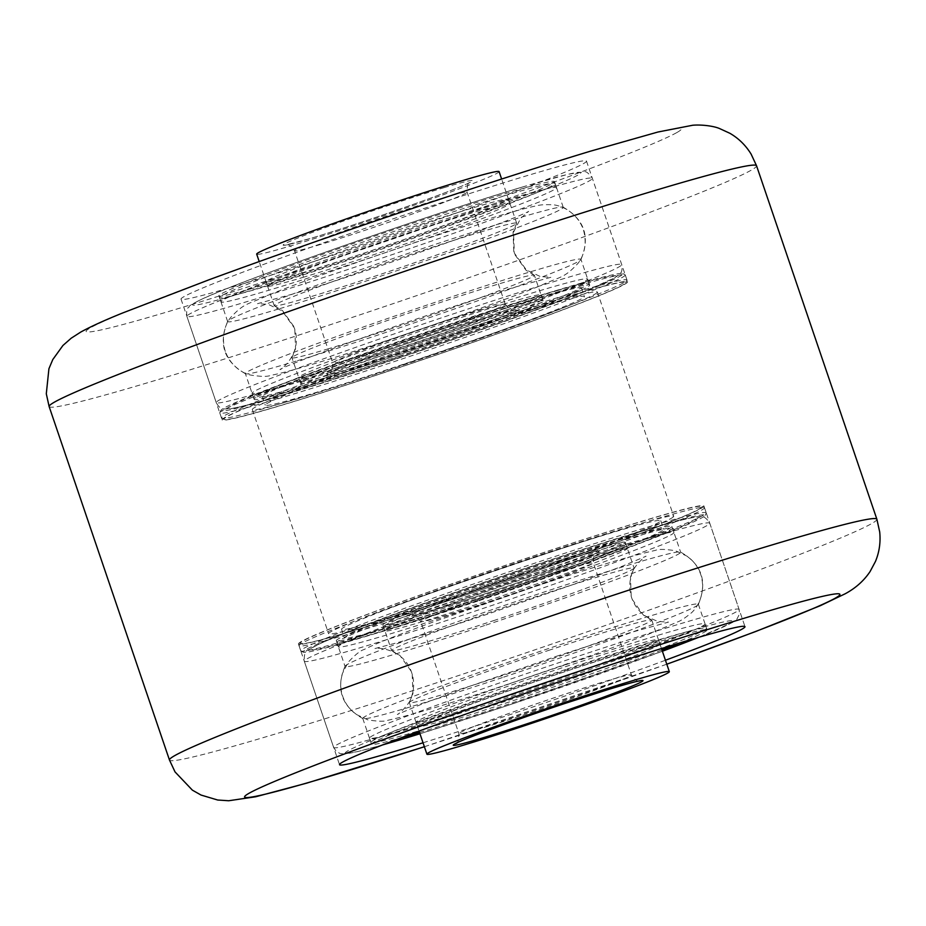 <?xml version="1.0" encoding="UTF-8"?>
<svg xmlns="http://www.w3.org/2000/svg" width="926" height="926" viewBox="0 0 926 926"><rect width="100%" height="100%" fill="white"/><g stroke="black" fill="none" stroke-linecap="round" stroke-linejoin="round"><path stroke-width="0.69" stroke-dasharray="4.63 3.47" d="M700.693 508.582A214.161 7.709 161.2 0 0 703.887 505.955A214.161 7.709 161.2 0 0 517.958 561.144A214.161 7.709 161.2 0 0 301.621 641.359A214.161 7.709 161.2 0 0 298.427 643.987A214.161 7.709 161.2 0 0 484.367 588.786A214.161 7.709 161.2 0 0 700.693 508.582M624.39 284.432A214.161 7.709 161.2 0 0 627.585 281.805A214.161 7.709 161.2 0 0 441.644 336.995A214.161 7.709 161.2 0 0 225.307 417.209A214.161 7.709 161.2 0 0 222.113 419.837A214.161 7.709 161.2 0 0 408.053 364.636A214.161 7.709 161.2 0 0 624.39 284.432M583.299 163.728A214.161 7.709 161.2 0 0 586.494 161.101A214.161 7.709 161.2 0 0 400.553 216.302A214.161 7.709 161.2 0 0 184.216 296.505A214.161 7.709 161.2 0 0 181.033 299.133A214.161 7.709 161.2 0 0 366.962 243.943A214.161 7.709 161.2 0 0 583.299 163.728M670.98 518.467A182.26 6.563 161.2 0 0 673.7 516.233A182.26 6.563 161.2 0 0 515.446 563.205A182.26 6.563 161.2 0 0 331.334 631.474A182.26 6.563 161.2 0 0 328.614 633.708A182.26 6.563 161.2 0 0 486.868 586.737A182.26 6.563 161.2 0 0 670.98 518.467M594.666 294.318A182.26 6.563 161.2 0 0 597.386 292.084A182.26 6.563 161.2 0 0 439.144 339.055A182.26 6.563 161.2 0 0 255.032 407.313A182.26 6.563 161.2 0 0 252.312 409.558A182.26 6.563 161.2 0 0 410.554 362.575A182.26 6.563 161.2 0 0 594.666 294.318M423.032 742.779A214.161 7.709 161.2 0 0 665.447 660.25M524.104 573.912A128.043 4.607 -18.8 0 1 625.883 544.048A128.043 4.607 -18.8 0 1 485.259 596.726A128.043 4.607 -18.8 0 1 383.468 626.578A128.043 4.607 -18.8 0 1 524.104 573.912M525.563 578.218A128.043 4.607 -18.8 0 1 627.353 548.366A128.043 4.607 -18.8 0 1 486.729 601.032A128.043 4.607 -18.8 0 1 384.938 630.884A128.043 4.607 -18.8 0 1 525.563 578.218M479.263 605.419A177.248 6.378 -18.8 0 1 338.349 646.753A177.248 6.378 -18.8 0 1 533.029 573.842A177.248 6.378 -18.8 0 1 673.943 532.508A177.248 6.378 -18.8 0 1 479.263 605.419M477.793 601.101A177.248 6.378 -18.8 0 1 336.89 642.436A177.248 6.378 -18.8 0 1 531.559 569.525A177.248 6.378 -18.8 0 1 672.473 528.19A177.248 6.378 -18.8 0 1 477.793 601.101M519.301 696.734A128.043 4.607 161.2 0 0 659.937 644.056A128.043 4.607 161.2 0 0 558.146 673.92A128.043 4.607 161.2 0 0 417.522 726.586A128.043 4.607 161.2 0 0 519.301 696.734M517.831 692.417A128.043 4.607 161.2 0 0 658.467 639.75A128.043 4.607 161.2 0 0 556.676 669.602A128.043 4.607 161.2 0 0 416.052 722.28A128.043 4.607 161.2 0 0 517.831 692.417M564.142 665.227A177.248 6.378 161.2 0 0 369.462 738.138A177.248 6.378 161.2 0 0 510.376 696.803A177.248 6.378 161.2 0 0 705.045 623.893A177.248 6.378 161.2 0 0 564.142 665.227M565.612 669.533A177.248 6.378 161.2 0 0 370.932 742.444A177.248 6.378 161.2 0 0 511.835 701.109A177.248 6.378 161.2 0 0 706.515 628.198A177.248 6.378 161.2 0 0 565.612 669.533M419.524 732.489A177.248 6.378 161.2 0 0 512.425 702.834A177.248 6.378 161.2 0 0 661.94 649.959M680.251 642.794A177.248 6.378 161.2 0 0 707.105 629.923A177.248 6.378 161.2 0 0 566.191 671.257A177.248 6.378 161.2 0 0 371.523 744.168A177.248 6.378 161.2 0 0 400.645 737.976M503.675 677.137A177.248 6.378 161.2 0 0 698.297 604.516A177.248 6.378 161.2 0 0 698.354 604.227A177.248 6.378 161.2 0 0 557.452 645.561A177.248 6.378 161.2 0 0 362.772 718.46A177.248 6.378 161.2 0 0 362.992 718.657A177.248 6.378 161.2 0 0 503.675 677.137M485.953 625.085A177.248 6.378 161.2 0 0 680.633 552.174A177.248 6.378 161.2 0 0 680.413 551.977A177.248 6.378 161.2 0 0 539.731 593.508A177.248 6.378 161.2 0 0 345.097 666.13A177.248 6.378 161.2 0 0 345.051 666.419A177.248 6.378 161.2 0 0 485.953 625.085M477.203 599.377A177.248 6.378 161.2 0 0 671.882 526.466A177.248 6.378 161.2 0 0 530.98 567.8A177.248 6.378 161.2 0 0 336.3 640.711A177.248 6.378 161.2 0 0 477.203 599.377M549.986 649.936A128.043 4.607 161.2 0 0 409.396 702.394A128.043 4.607 161.2 0 0 409.35 702.602A128.043 4.607 161.2 0 0 511.14 672.751A128.043 4.607 161.2 0 0 651.765 620.084A128.043 4.607 161.2 0 0 651.615 619.945A128.043 4.607 161.2 0 0 549.986 649.936M493.419 620.698A128.043 4.607 161.2 0 0 634.009 568.24A128.043 4.607 161.2 0 0 634.055 568.032A128.043 4.607 161.2 0 0 532.265 597.883A128.043 4.607 161.2 0 0 391.629 650.561A128.043 4.607 161.2 0 0 391.791 650.7A128.043 4.607 161.2 0 0 493.419 620.698M523.514 572.187A128.043 4.607 161.2 0 0 382.889 624.853A128.043 4.607 161.2 0 0 484.668 595.001A128.043 4.607 161.2 0 0 625.305 542.323A128.043 4.607 161.2 0 0 523.514 572.187M505.897 308.231A128.043 4.607 161.2 0 0 373.514 352.25A128.043 4.607 161.2 0 0 300.117 381.732A128.043 4.607 161.2 0 0 336.751 372.703A128.043 4.607 161.2 0 0 469.135 328.695A128.043 4.607 161.2 0 0 542.532 299.214A128.043 4.607 161.2 0 0 505.897 308.231M504.438 303.925A128.043 4.607 161.2 0 0 372.055 347.945A128.043 4.607 161.2 0 0 298.647 377.426A128.043 4.607 161.2 0 0 335.281 368.398A128.043 4.607 161.2 0 0 467.665 324.378A128.043 4.607 161.2 0 0 541.062 294.896A128.043 4.607 161.2 0 0 504.438 303.925M302.779 380.783A177.248 6.378 161.2 0 0 486.046 319.852A177.248 6.378 161.2 0 0 587.651 279.039A177.248 6.378 161.2 0 0 536.941 291.54A177.248 6.378 161.2 0 0 353.674 352.47A177.248 6.378 161.2 0 0 252.069 393.284A177.248 6.378 161.2 0 0 302.779 380.783M304.249 385.1A177.248 6.378 161.2 0 0 487.516 324.158A177.248 6.378 161.2 0 0 589.121 283.344A177.248 6.378 161.2 0 0 538.411 295.845A177.248 6.378 161.2 0 0 355.144 356.776A177.248 6.378 161.2 0 0 253.539 397.59A177.248 6.378 161.2 0 0 304.249 385.1M302.709 272.695A128.043 4.607 -18.8 0 1 266.075 281.724A128.043 4.607 -18.8 0 1 339.472 252.242A128.043 4.607 -18.8 0 1 471.855 208.223A128.043 4.607 -18.8 0 1 508.49 199.206A128.043 4.607 -18.8 0 1 435.093 228.687A128.043 4.607 -18.8 0 1 302.709 272.695M304.179 277.013A128.043 4.607 -18.8 0 1 267.545 286.041A128.043 4.607 -18.8 0 1 340.942 256.56A128.043 4.607 -18.8 0 1 473.325 212.54A128.043 4.607 -18.8 0 1 509.96 203.512A128.043 4.607 -18.8 0 1 436.563 232.993A128.043 4.607 -18.8 0 1 304.179 277.013M505.827 200.143A177.248 6.378 -18.8 0 1 556.538 187.654A177.248 6.378 -18.8 0 1 454.932 228.467A177.248 6.378 -18.8 0 1 271.665 289.398A177.248 6.378 -18.8 0 1 220.955 301.899A177.248 6.378 -18.8 0 1 322.561 261.086A177.248 6.378 -18.8 0 1 505.827 200.143M504.357 195.837A177.248 6.378 -18.8 0 1 555.079 183.336A177.248 6.378 -18.8 0 1 453.462 224.161A177.248 6.378 -18.8 0 1 270.207 285.092A177.248 6.378 -18.8 0 1 219.485 297.582A177.248 6.378 -18.8 0 1 321.102 256.768A177.248 6.378 -18.8 0 1 504.357 195.837M269.616 283.368A177.248 6.378 -18.8 0 1 218.906 295.857A177.248 6.378 -18.8 0 1 320.512 255.044A177.248 6.378 -18.8 0 1 503.779 194.113A177.248 6.378 -18.8 0 1 554.489 181.623A177.248 6.378 -18.8 0 1 452.883 222.437A177.248 6.378 -18.8 0 1 269.616 283.368M278.367 309.064A177.248 6.378 -18.8 0 1 227.657 321.565A177.248 6.378 -18.8 0 1 227.703 321.276A177.248 6.378 -18.8 0 1 332.376 279.64A177.248 6.378 -18.8 0 1 512.529 219.821A177.248 6.378 -18.8 0 1 563.02 207.123A177.248 6.378 -18.8 0 1 563.24 207.32A177.248 6.378 -18.8 0 1 461.634 248.133A177.248 6.378 -18.8 0 1 278.367 309.064M296.089 361.117A177.248 6.378 -18.8 0 1 245.587 373.815A177.248 6.378 -18.8 0 1 245.367 373.618A177.248 6.378 -18.8 0 1 346.984 332.804A177.248 6.378 -18.8 0 1 530.239 271.862A177.248 6.378 -18.8 0 1 580.961 259.373A177.248 6.378 -18.8 0 1 580.903 259.662A177.248 6.378 -18.8 0 1 476.23 301.297A177.248 6.378 -18.8 0 1 296.089 361.117M304.839 386.825A177.248 6.378 -18.8 0 1 254.118 399.314A177.248 6.378 -18.8 0 1 355.734 358.501A177.248 6.378 -18.8 0 1 538.99 297.57A177.248 6.378 -18.8 0 1 589.712 285.069A177.248 6.378 -18.8 0 1 488.095 325.883A177.248 6.378 -18.8 0 1 304.839 386.825M480.015 232.206A128.043 4.607 -18.8 0 1 516.65 223.178A128.043 4.607 -18.8 0 1 516.615 223.386A128.043 4.607 -18.8 0 1 441.007 253.469A128.043 4.607 -18.8 0 1 310.87 296.679A128.043 4.607 -18.8 0 1 274.397 305.846A128.043 4.607 -18.8 0 1 274.235 305.707A128.043 4.607 -18.8 0 1 347.632 276.226A128.043 4.607 -18.8 0 1 480.015 232.206M499.102 171.611A128.043 4.607 -18.8 0 1 425.694 201.092A128.043 4.607 -18.8 0 1 293.31 245.112A128.043 4.607 -18.8 0 1 256.687 254.141M328.591 348.732A128.043 4.607 -18.8 0 1 291.956 357.76A128.043 4.607 -18.8 0 1 291.991 357.54A128.043 4.607 -18.8 0 1 367.61 327.468A128.043 4.607 -18.8 0 1 497.737 284.259A128.043 4.607 -18.8 0 1 534.209 275.091A128.043 4.607 -18.8 0 1 534.371 275.23A128.043 4.607 -18.8 0 1 460.974 304.712A128.043 4.607 -18.8 0 1 328.591 348.732M506.487 309.955A128.043 4.607 -18.8 0 1 543.122 300.927A128.043 4.607 -18.8 0 1 469.725 330.42A128.043 4.607 -18.8 0 1 337.342 374.428A128.043 4.607 -18.8 0 1 300.707 383.457A128.043 4.607 -18.8 0 1 374.104 353.975A128.043 4.607 -18.8 0 1 506.487 309.955M539.708 563.54A212.332 7.639 161.2 0 0 303.3 652.24A212.332 7.639 161.2 0 0 468.475 603.636A212.332 7.639 161.2 0 0 705.056 515.469A212.332 7.639 161.2 0 0 539.708 563.54M467.584 602.085A214.161 7.709 -18.8 0 1 300.996 651.105A214.161 7.709 -18.8 0 1 300.776 650.885A214.161 7.709 -18.8 0 1 539.43 561.642A214.161 7.709 -18.8 0 1 706.237 512.854A214.161 7.709 -18.8 0 1 706.191 513.154A214.161 7.709 -18.8 0 1 467.584 602.085M465.546 595.024A212.332 7.639 -18.8 0 1 300.198 643.095A212.332 7.639 -18.8 0 1 536.779 554.917A212.332 7.639 -18.8 0 1 701.943 506.325A212.332 7.639 -18.8 0 1 465.546 595.024M537.67 556.468A214.161 7.709 161.2 0 0 299.052 645.399A214.161 7.709 161.2 0 0 299.017 645.711A214.161 7.709 161.2 0 0 465.824 596.911A214.161 7.709 161.2 0 0 704.478 507.68A214.161 7.709 161.2 0 0 704.258 507.46A214.161 7.709 161.2 0 0 537.67 556.468M475.814 599.516A168.59 6.065 161.2 0 0 663.687 529.255A168.59 6.065 161.2 0 0 532.369 567.673A168.59 6.065 161.2 0 0 344.495 637.921A168.59 6.065 161.2 0 0 475.814 599.516M472.873 590.892A168.59 6.065 161.2 0 0 660.759 520.644A168.59 6.065 161.2 0 0 529.44 559.049A168.59 6.065 161.2 0 0 341.555 629.298A168.59 6.065 161.2 0 0 472.873 590.892M453.555 333.071A212.332 7.639 161.2 0 0 224.057 419.455A212.332 7.639 161.2 0 0 396.143 368.56A212.332 7.639 161.2 0 0 625.814 282.696A212.332 7.639 161.2 0 0 453.555 333.071M395.309 366.985A214.161 7.709 -18.8 0 1 221.754 418.32A214.161 7.709 -18.8 0 1 221.534 418.112A214.161 7.709 -18.8 0 1 453.219 331.195A214.161 7.709 -18.8 0 1 626.995 280.08A214.161 7.709 -18.8 0 1 626.948 280.381A214.161 7.709 -18.8 0 1 395.309 366.985M393.203 359.936A212.332 7.639 -18.8 0 1 220.944 410.322A212.332 7.639 -18.8 0 1 450.615 324.447A212.332 7.639 -18.8 0 1 622.7 273.552A212.332 7.639 -18.8 0 1 393.203 359.936M451.448 326.021A214.161 7.709 161.2 0 0 219.809 412.626A214.161 7.709 161.2 0 0 219.775 412.938A214.161 7.709 161.2 0 0 393.55 361.823A214.161 7.709 161.2 0 0 625.235 274.906A214.161 7.709 161.2 0 0 625.015 274.686A214.161 7.709 161.2 0 0 451.448 326.021M402.058 364.902A168.59 6.065 161.2 0 0 584.445 296.482A168.59 6.065 161.2 0 0 447.64 336.728A168.59 6.065 161.2 0 0 265.253 405.148A168.59 6.065 161.2 0 0 402.058 364.902M399.118 356.29A168.59 6.065 161.2 0 0 581.516 287.859A168.59 6.065 161.2 0 0 444.712 328.105A168.59 6.065 161.2 0 0 262.313 396.525A168.59 6.065 161.2 0 0 399.118 356.29M676.698 132.649A314.4 11.309 -18.8 0 1 331.022 259.801A314.4 11.309 -18.8 0 1 90.817 327.584A314.4 11.309 -18.8 0 1 436.493 200.433A314.4 11.309 -18.8 0 1 676.698 132.649M49.136 406.572A373.641 13.45 161.2 0 0 373.537 310.268A373.641 13.45 161.2 0 0 750.974 170.326A373.641 13.45 161.2 0 0 756.542 165.742M424.363 746.715A314.4 11.309 161.2 0 0 666.789 664.185M876.876 519.22A373.641 13.45 -18.8 0 1 871.297 523.803A373.641 13.45 -18.8 0 1 493.871 663.745A373.641 13.45 -18.8 0 1 169.47 760.038M535.193 565.323A205.04 7.373 161.2 0 0 312.479 647.482A205.04 7.373 161.2 0 0 472.989 601.854A205.04 7.373 161.2 0 0 695.704 519.706A205.04 7.373 161.2 0 0 535.193 565.323M539.511 573.136A214.161 7.709 161.2 0 0 304.295 661.233A214.161 7.709 161.2 0 0 474.54 611.287A214.161 7.709 161.2 0 0 709.756 523.202A214.161 7.709 161.2 0 0 539.511 573.136M568.865 659.347A214.161 7.709 161.2 0 0 333.649 747.444A214.161 7.709 161.2 0 0 503.894 697.498A214.161 7.709 161.2 0 0 739.11 609.412A214.161 7.709 161.2 0 0 568.865 659.347M698.76 637.285A205.04 7.373 161.2 0 0 570.416 668.78A205.04 7.373 161.2 0 0 373.838 739.226A205.04 7.373 161.2 0 0 382.623 744.909M419.964 733.762A205.04 7.373 161.2 0 0 508.212 705.311A205.04 7.373 161.2 0 0 662.379 651.244L508.154 705.334L419.964 733.774M520.852 584.098A91.13 3.276 161.2 0 0 420.763 621.577A91.13 3.276 161.2 0 0 493.199 600.326A91.13 3.276 161.2 0 0 593.3 562.846A91.13 3.276 161.2 0 0 520.852 584.098M519.301 574.664A100.239 3.611 161.2 0 0 410.415 614.829A100.239 3.611 161.2 0 0 488.882 592.524A100.239 3.611 161.2 0 0 597.768 552.359A100.239 3.611 161.2 0 0 519.301 574.664M531.362 712.407A91.13 3.276 161.2 0 0 631.451 674.927A91.13 3.276 161.2 0 0 559.003 696.167A91.13 3.276 161.2 0 0 458.914 733.658A91.13 3.276 161.2 0 0 531.362 712.407M557.348 290.567A205.04 7.373 -18.8 0 1 560.982 300.36A205.04 7.373 -18.8 0 1 286.47 393.816A205.04 7.373 -18.8 0 1 282.847 384.035A205.04 7.373 -18.8 0 1 557.348 290.567M560.438 279.652A214.161 7.709 -18.8 0 1 621.716 264.558A214.161 7.709 -18.8 0 1 498.94 313.868A214.161 7.709 -18.8 0 1 277.522 387.496A214.161 7.709 -18.8 0 1 216.244 402.59A214.161 7.709 -18.8 0 1 339.009 353.281A214.161 7.709 -18.8 0 1 560.438 279.652M531.084 193.441A214.161 7.709 -18.8 0 1 592.362 178.348A214.161 7.709 -18.8 0 1 469.598 227.657A214.161 7.709 -18.8 0 1 248.168 301.274A214.161 7.709 -18.8 0 1 186.902 316.379A214.161 7.709 -18.8 0 1 309.666 267.058A214.161 7.709 -18.8 0 1 531.084 193.441M522.137 187.121A205.04 7.373 -18.8 0 1 525.76 196.902A205.04 7.373 -18.8 0 1 251.259 290.359A205.04 7.373 -18.8 0 1 247.636 280.578A205.04 7.373 -18.8 0 1 522.137 187.121M479.17 310.627A91.13 3.276 -18.8 0 1 505.249 304.203A91.13 3.276 -18.8 0 1 453.011 325.188A91.13 3.276 -18.8 0 1 358.779 356.522A91.13 3.276 -18.8 0 1 332.712 362.946A91.13 3.276 -18.8 0 1 384.95 341.96A91.13 3.276 -18.8 0 1 479.17 310.627M488.129 316.958A100.239 3.611 -18.8 0 1 489.9 321.739A100.239 3.611 -18.8 0 1 355.7 367.437A100.239 3.611 -18.8 0 1 353.929 362.645A100.239 3.611 -18.8 0 1 488.129 316.958M320.627 244.441A91.13 3.276 -18.8 0 1 294.561 250.865A91.13 3.276 -18.8 0 1 346.799 229.879A91.13 3.276 -18.8 0 1 441.019 198.558A91.13 3.276 -18.8 0 1 467.098 192.133A91.13 3.276 -18.8 0 1 414.848 213.107A91.13 3.276 -18.8 0 1 320.627 244.441M444.11 187.642A100.239 3.611 -18.8 0 1 445.881 192.423A100.239 3.611 -18.8 0 1 311.68 238.109A100.239 3.611 -18.8 0 1 309.909 233.329A100.239 3.611 -18.8 0 1 444.11 187.642M424.386 746.761L666.801 664.231M703.887 505.955L744.979 626.647M586.494 161.101L627.585 281.805M597.386 292.084L673.7 516.233M252.312 409.558L328.614 633.708M181.033 299.133L222.113 419.837M298.427 643.987L339.518 764.679M510.076 683.492L594.191 654.45L646.765 634.947L678.121 621.716C681.027 620.628 685.182 617.897 690.576 613.51C696.954 608.683 706.654 592.999 700.704 574.375C698.065 566.851 693.528 560.797 687.104 556.213L675.552 550.773C665.319 549.106 658.571 548.979 655.307 550.403C630.201 555.994 589.538 568.24 533.33 587.142L432.326 622.295C393.469 636.579 373.93 644.438 364.045 649.554C360.584 650.422 355.306 654.636 348.222 662.206L342.389 673.561C340.097 681.119 340.201 688.678 342.689 696.259C345.34 703.783 349.878 709.837 356.302 714.432L367.853 719.872C378.086 721.539 384.834 721.655 388.098 720.231C413.204 714.64 453.867 702.394 510.076 683.492M556.387 656.303L629.946 632.724L668.503 622.11L657.83 621.462L645.538 616.103C638.986 611.565 634.368 605.488 631.694 597.872C629.148 590.117 629.124 582.408 631.625 574.745C632.192 567.476 645.92 555.218 646.082 556.213L621.716 566.457L573.645 584.364L487.018 614.332C450.036 626.647 420.103 636.104 397.219 642.725L374.891 648.536C374.486 647.39 403.528 647.367 411.711 672.762C414.258 680.517 414.281 688.226 411.781 695.889C411.213 703.17 397.485 715.416 397.323 714.421L421.689 704.177L469.76 686.282L556.387 656.303M627.353 548.366L625.883 544.048M338.349 646.753L336.89 642.436M673.943 532.508L672.473 528.19M384.938 630.884L383.468 626.578M658.467 639.75L659.937 644.056M369.462 738.138L370.932 742.444M705.045 623.893L706.515 628.198M416.052 722.28L417.522 726.586M698.354 604.227L707.105 629.923M698.297 604.516C707.869 581.713 701.896 564.2 680.413 551.977M671.882 526.466L680.633 552.174M382.45 744.979L357.633 751.599L344.021 753.984L340.016 753.498L336.219 751.356L333.649 747.444L304.295 661.233C303.994 654.057 305.406 650.226 308.52 649.716L320.766 643.292C336.532 636.243 363.027 625.907 400.24 612.306C441.899 597.108 486.902 581.447 535.251 565.3C600.523 543.608 648.57 528.711 679.395 520.62C695.947 516.465 698.216 516.662 699.755 516.65C703.204 515.782 706.538 517.97 709.756 523.202L739.11 609.412L739.469 614.077L736.888 619.158L732.246 622.608L698.933 637.238M336.3 640.711L345.051 666.419M362.992 718.657C341.497 706.434 335.536 688.921 345.097 666.13M362.772 718.46L371.523 744.168M409.396 702.394L412.938 693.597L412.139 672.612L399.963 655.504L391.791 650.7M651.615 619.945L643.431 615.13L631.266 598.022L630.467 577.037L634.009 568.24M409.35 702.602L419.05 731.089M382.889 624.853L391.629 650.561M456.032 743.439C457.594 744.342 458.555 741.089 458.914 733.658L420.763 621.577C415.948 615.917 413.193 613.915 412.51 615.593C412.846 616.299 448.126 606.287 488.94 592.501C523.144 581.053 551.931 570.844 575.278 561.897C594.851 554.292 596.633 552.822 596.182 553.065C596.217 555.322 593.612 549.442 593.3 562.846L631.451 674.927C638.57 684.627 639.021 679.51 639.704 680.911M625.305 542.323L634.055 568.032M651.765 620.084L661.465 648.559M292.975 293.993L257.497 303.682L268.135 304.307L282.268 310.997L294.306 327.908C303.323 353.026 280.3 370.724 279.93 369.567C287.361 363.791 443.369 308.045 515.632 286.944L551.109 277.256L540.483 276.619L526.338 269.941L514.3 253.018L513.536 232.183L520.69 218.281L528.677 211.359C516.569 218.976 363.953 273.193 292.975 293.993M225.296 351.405C220.261 334.541 226.835 321.982 230.817 317.352C245.031 302.096 247.902 304.793 269.026 294.873C315.754 275.867 432.234 235.76 494.634 217.124C513.525 211.406 527.6 207.609 536.86 205.746C539.777 204.843 544.708 204.507 551.641 204.727C559.709 204.739 576.736 211.325 583.311 229.532C588.346 246.397 581.771 258.944 577.789 263.586C563.575 278.83 560.705 276.145 539.58 286.053C492.852 305.071 376.373 345.178 313.983 363.802C294.503 369.729 280.069 373.583 270.705 375.377C267.44 376.801 260.692 376.685 250.448 375.018C244.476 373.78 231.593 367.842 225.296 351.405M298.647 377.426L300.117 381.732M587.651 279.039L589.121 283.344M252.069 393.284L253.539 397.59M541.062 294.896L542.532 299.214M267.545 286.041L266.075 281.724M556.538 187.654L555.079 183.336M220.955 301.899L219.485 297.582M509.96 203.512L508.49 199.206M227.657 321.565L218.906 295.857M227.703 321.276C218.142 344.067 224.104 361.58 245.587 373.815M254.118 399.314L245.367 373.618M286.169 393.92C369.96 368.942 529.892 313.752 588.82 289.456L614.91 277.719L619.506 274.293C621.809 272.568 622.538 269.327 621.716 264.558L592.362 178.348C588.496 173 585.799 170.859 584.271 171.923L568.379 174.181L522.449 187.006C428.831 214.867 244.962 279.039 203.361 298.438C183.684 308.022 191.323 305.707 188.256 307.687C186.821 308.358 186.369 311.263 186.902 316.379L216.244 402.59C218.513 406.861 221.048 408.979 223.826 408.933L229.972 408.817C239.093 407.44 257.822 402.474 286.169 393.92M589.712 285.069L580.961 259.373M563.02 207.123C584.503 219.346 590.464 236.859 580.903 259.662M563.24 207.32L554.489 181.623M516.615 223.386L513.073 232.183L513.861 253.168L526.037 270.276L534.209 275.091M274.397 305.846L282.569 310.65L294.746 327.769L295.544 348.743L291.991 357.54M516.65 223.178L501.626 179.031M543.122 300.927L534.371 275.23M505.249 304.203C510.064 309.874 512.807 311.865 513.502 310.198L487.817 317.062C435.949 332.145 326.785 371.731 329.83 372.715C331.392 373.629 332.353 370.365 332.712 362.946L294.561 250.865C287.419 241.154 286.991 246.27 286.308 244.881L311.981 238.005C343.407 228.444 378.607 216.719 417.58 202.84C443.566 193.465 460.326 187.006 467.861 183.441L469.98 182.353C470.014 184.587 467.422 178.706 467.098 192.133L505.249 304.203M300.707 383.457L291.956 357.76M274.235 305.707L259.211 261.56M303.3 652.24L300.996 651.105M300.198 643.095L299.052 645.399M299.017 645.711L300.776 650.885M660.759 520.644L663.687 529.255M341.555 629.298L344.495 637.921M704.478 507.68L706.237 512.854M701.943 506.325L704.258 507.46M705.056 515.469L706.191 513.154M224.057 419.455L221.754 418.32M220.944 410.322L219.809 412.626M219.775 412.938L221.534 418.112M581.516 287.859L584.445 296.482M262.313 396.525L265.253 405.148M625.235 274.906L626.995 280.08M622.7 273.552L625.015 274.686M625.814 282.696L626.948 280.381"/><path stroke-width="1.39" d="M665.447 660.25A214.161 7.709 161.2 0 0 741.784 629.275A214.161 7.709 161.2 0 0 744.979 626.647A214.161 7.709 161.2 0 0 559.038 681.849A214.161 7.709 161.2 0 0 342.701 762.052A214.161 7.709 161.2 0 0 339.518 764.679A214.161 7.709 161.2 0 0 423.032 742.779M661.94 649.959A177.248 6.378 161.2 0 0 680.251 642.794M400.645 737.976A177.248 6.378 161.2 0 0 419.524 732.489M567.534 701.503A128.043 4.607 161.2 0 0 426.909 754.169A128.043 4.607 161.2 0 0 528.7 724.317A128.043 4.607 161.2 0 0 669.324 671.651A128.043 4.607 161.2 0 0 567.534 701.503M259.211 261.56L256.687 254.141A128.043 4.607 -18.8 0 1 330.084 224.659A128.043 4.607 -18.8 0 1 462.468 180.639A128.043 4.607 -18.8 0 1 499.102 171.611L501.626 179.031M54.703 401.988A373.641 13.45 161.2 0 0 49.136 406.572L46.3 393.781L48.928 368.722L52.782 359.566L62.933 345.479L71.233 338.175L80.84 332.006C91.049 326.427 105.008 320.083 122.707 312.953L208.801 279.86C260.449 260.843 317.792 240.598 380.817 219.126C460.998 191.879 530.795 169.261 590.221 151.251L658.004 132.001L692.671 125.253C701.341 124.454 713.587 125.982 719.479 128.517L729.85 133.275C738.601 138.333 745.685 145.278 751.125 154.121L756.542 165.742A373.641 13.45 161.2 0 0 432.141 262.046A373.641 13.45 161.2 0 0 54.703 401.988M666.789 664.185A314.4 11.309 161.2 0 0 835.183 598.208A314.4 11.309 161.2 0 0 594.978 665.979A314.4 11.309 161.2 0 0 249.302 793.131A314.4 11.309 161.2 0 0 424.363 746.715M49.136 406.572L169.47 760.038A373.641 13.45 -18.8 0 1 175.037 755.454A373.641 13.45 -18.8 0 1 552.475 615.512A373.641 13.45 -18.8 0 1 876.876 519.22L756.542 165.742M382.623 744.909A205.04 7.373 161.2 0 0 419.964 733.762M698.933 637.238L662.379 651.244A205.04 7.373 161.2 0 0 698.76 637.285M456.043 743.428L456.032 743.439C454.55 742.791 510.712 721.25 563.274 704.003A100.239 3.611 161.2 0 0 454.435 744.145A100.239 3.611 161.2 0 0 532.913 721.84A100.239 3.611 161.2 0 0 641.799 681.675A100.239 3.611 161.2 0 0 563.321 703.98L608.625 689.419C633.361 681.86 638.813 680.98 639.704 680.911L639.067 680.911M169.47 760.038L175.026 771.902L192.388 790.156L201.035 795.052L217.668 800.018L228.71 800.747L255.692 796.765L306.448 783.222L424.386 746.761M666.801 664.231L755.292 631.671L820.216 605.731L845.172 593.786C855.67 588.126 863.981 580.706 870.104 571.516L875.464 561.445C879.33 552.116 880.753 542.289 879.7 531.952L876.876 519.22M382.45 744.979L419.964 733.774M419.05 731.089L426.909 754.169M661.465 648.559L669.324 671.651"/></g></svg>
